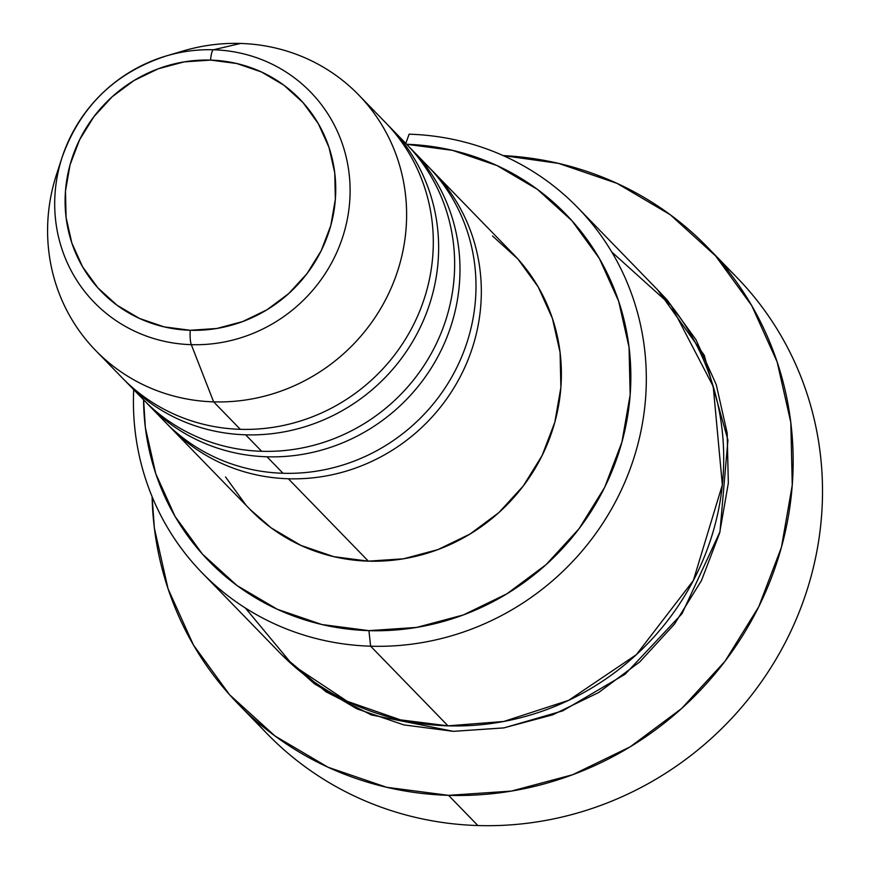 <?xml version="1.0" encoding="UTF-8"?>
<svg xmlns="http://www.w3.org/2000/svg" width="869" height="869" viewBox="0 0 869 869"><rect width="100%" height="100%" fill="white"/><g stroke="black" fill="none" stroke-linecap="round" stroke-linejoin="round"><path stroke-width="1.3" d="M174.506 53.748A183.359 175.353 135.8 0 1 240.583 43.45L213.481 49.772A13.1 2.813 91.7 0 0 210.58 60.102A138.214 132.175 135.8 0 1 335.358 199.305A138.214 132.175 135.8 0 1 190.257 330.274A138.214 132.175 135.8 0 1 65.479 191.071A138.214 132.175 135.8 0 1 210.58 60.102A13.1 2.813 -88.3 0 1 213.481 49.772A150.869 144.276 -44.2 0 0 149.946 61.797A150.869 144.276 -44.2 0 0 59.972 164.523A150.869 144.276 -44.2 0 0 191.31 344.667A13.1 2.813 -88.3 0 1 190.257 330.274L164.132 326.874L139.398 318.412L117.011 305.215L97.817 287.791L82.577 266.816L71.866 243.081L66.087 217.5L65.479 191.071L70.052 164.795L79.644 139.692L93.863 116.718L112.188 96.752L133.891 80.578L158.169 68.814L184.054 61.895L210.58 60.102L236.705 63.502L261.439 71.964L283.837 85.162L303.02 102.585L318.26 123.561L328.971 147.295L334.75 172.877L335.358 199.305L330.785 225.582L321.204 250.685L306.974 273.659L288.649 293.624L266.946 309.798L242.679 321.563L216.783 328.482L190.257 330.274A13.1 2.813 91.7 0 0 191.31 344.667A150.869 144.276 135.8 0 1 62.177 157.159A150.869 144.276 135.8 0 1 166.392 55.909A150.869 144.276 135.8 0 1 213.481 49.772L240.583 43.45A183.359 175.353 -44.2 0 0 183.337 50.902L166.392 55.909C115.153 72.627 80.415 106.376 62.177 157.159L56.681 173.952A183.359 175.353 -44.2 0 0 213.633 401.858L191.31 344.667L213.633 401.858A183.359 175.353 135.8 0 1 95.59 350.424A183.359 175.353 135.8 0 1 59.787 165.208M419.206 158.81A183.359 175.353 135.8 0 1 467.587 360.907A183.359 175.353 135.8 0 1 288.345 478.765A183.359 175.353 135.8 0 1 170.302 427.331A183.359 175.353 135.8 0 1 167.663 424.55M283.012 473.268L267 456.79L283.012 473.268A183.359 175.353 -44.2 0 0 458.235 364.535A183.359 175.353 -44.2 0 0 427.993 166.283L411.982 149.805A183.359 175.353 135.8 0 0 409.288 147.089A183.359 175.353 135.8 0 1 443.06 346.253A183.359 175.353 135.8 0 1 267 456.79A183.359 175.353 135.8 0 1 148.957 405.356L164.969 421.834A183.359 175.353 -44.2 0 0 283.012 473.268A183.359 175.353 -44.2 0 0 457.485 366.099A183.359 175.353 -44.2 0 0 430.296 168.695M201.999 572.725L279.383 652.369A261.949 250.5 -44.2 0 0 448.013 725.843L370.628 646.199A261.949 250.5 135.8 0 1 201.999 572.725A261.949 250.5 135.8 0 1 133.696 389.66A261.949 250.5 -44.2 0 0 370.628 646.199L368.923 630.644A248.849 237.976 135.8 0 1 143.581 399.827A183.359 175.353 -44.2 0 0 261.656 451.293A183.359 175.353 -44.2 0 0 436.14 344.124A183.359 175.353 -44.2 0 0 408.941 146.731M261.656 451.293L245.645 434.815L261.656 451.293A183.359 175.353 -44.2 0 0 436.89 342.571A183.359 175.353 -44.2 0 0 406.649 144.319L390.637 127.841A183.359 175.353 135.8 0 0 387.943 125.125A183.359 175.353 135.8 0 1 421.715 324.278A183.359 175.353 135.8 0 1 245.645 434.815A183.359 175.353 135.8 0 1 127.613 383.381A183.359 175.353 135.8 0 1 124.973 380.611M95.59 350.424L122.268 377.896A183.359 175.353 -44.2 0 0 240.311 429.319A183.359 175.353 -44.2 0 0 415.654 320.357A183.359 175.353 -44.2 0 0 384.945 121.975M143.581 399.816L145.362 427.613L155.757 473.659L175.049 516.392L202.488 554.172L237.031 585.543L277.341 609.299L321.878 624.529L368.923 630.644L370.628 646.199A261.949 250.5 -44.2 0 0 645.602 398.002A261.949 250.5 -44.2 0 0 409.125 134.184L405.79 143.428L409.125 134.184A261.949 250.5 135.8 0 1 577.755 207.658A261.949 250.5 135.8 0 1 620.955 490.866A261.949 250.5 135.8 0 1 370.628 646.199L448.013 725.843L503.738 721.476L568.674 700.327L636.38 654.65L693.343 580.535L722.345 484.869L713.221 386.444L671.172 305.573L611.776 252.021M152.097 496.655L154.378 528.189L168.054 588.78L193.439 645.004L229.546 694.711L274.995 735.989L328.037 767.24L386.629 787.281L448.534 795.341L511.363 791.094L572.693 774.713L630.188 746.829L681.622 708.507L725.018 661.233L758.713 606.812L781.427 547.329L792.256 485.087L790.812 422.475L777.136 361.884L751.75 305.66L715.643 255.953L670.195 214.676L617.153 183.424L558.561 163.383L503.162 155.594A327.439 313.133 135.8 0 1 707.442 247.165A327.439 313.133 135.8 0 1 761.44 601.185A327.439 313.133 135.8 0 1 448.534 795.341L477.885 825.55L448.534 795.341A327.439 313.133 135.8 0 1 237.748 703.499L267.098 733.708A327.439 313.133 -44.2 0 0 477.885 825.55A327.439 313.133 135.8 0 1 252.977 718.109M657.779 290.072L704.238 355.225L727.929 440.062L719.966 531.817L681.98 613.742L625.159 674.203L562.743 710.853L504.042 727.864L453.346 731.34L403.824 724.898L356.953 708.865L314.513 683.86L282.056 655.085M148.957 405.356A183.359 175.353 135.8 0 1 146.318 402.586M170.302 427.331L250.359 509.723A183.359 175.353 -44.2 0 0 368.391 561.157L288.345 478.765L368.391 561.157L333.729 556.649L300.913 545.417L271.215 527.918L250.011 509.364M237.748 703.499A327.439 313.133 135.8 0 1 152.108 496.666M240.311 429.319L213.633 401.858L240.311 429.319A183.359 175.353 -44.2 0 0 415.545 320.596A183.359 175.353 -44.2 0 0 385.304 122.344L358.615 94.884A183.359 175.353 135.8 0 1 388.856 293.125A183.359 175.353 135.8 0 1 213.633 401.858A183.359 175.353 -44.2 0 0 406.116 228.123A183.359 175.353 -44.2 0 0 240.583 43.45A183.359 175.353 135.8 0 1 358.615 94.884M390.637 127.841A183.359 175.353 135.8 0 1 420.878 326.081A183.359 175.353 135.8 0 1 245.645 434.815M213.481 49.772A150.869 144.276 135.8 0 1 349.686 201.717A150.869 144.276 135.8 0 1 191.31 344.667A150.869 144.276 -44.2 0 0 349.686 201.717A150.869 144.276 -44.2 0 0 213.481 49.772M721.596 262.786A327.439 313.133 135.8 0 1 795.309 621.422A327.439 313.133 135.8 0 1 477.885 825.55A327.439 313.133 -44.2 0 0 790.79 631.394A327.439 313.133 -44.2 0 0 736.793 277.374L707.442 247.165M657.746 290.029L667.034 299.827L695.917 339.594L716.23 384.576L727.168 433.044L728.331 483.142L719.651 532.936L701.489 580.514L674.529 624.051L639.812 661.874L598.665 692.528L552.673 714.839L503.607 727.94L453.346 731.34L371.335 714.926L325.994 691.811L282.067 655.096M245.362 608.007L292.929 665.274L347.35 701.359L400.457 719.858L448.013 725.843A261.949 250.5 -44.2 0 0 698.339 570.52A261.949 250.5 -44.2 0 0 655.139 287.302L577.755 207.658M368.923 630.644L416.664 627.418L463.286 614.97L506.975 593.777L546.069 564.654L579.047 528.732L604.661 487.368L621.911 442.169L630.155 394.863L629.047 347.274L618.652 301.228L599.371 258.495L571.921 220.715L537.379 189.344L497.068 165.588L452.543 150.359L406.605 144.276A248.849 237.976 135.8 0 1 630.112 395.417A248.849 237.976 135.8 0 1 368.923 630.644M245.764 504.802L225.538 476.972M492.527 235.988L517.978 259.103L538.193 286.933L552.412 318.423L560.071 352.347L560.885 387.411L554.813 422.269L542.093 455.573L523.225 486.053L498.925 512.536L470.118 533.99L437.922 549.61L403.574 558.778L368.391 561.157A183.359 175.353 -44.2 0 0 543.625 452.423A183.359 175.353 -44.2 0 0 513.383 254.172L433.338 171.78A183.359 175.353 135.8 0 1 463.568 370.031A183.359 175.353 135.8 0 1 288.345 478.765M430.633 169.064A183.359 175.353 135.8 0 1 433.338 171.78M411.982 149.805A183.359 175.353 135.8 0 1 442.223 348.056A183.359 175.353 135.8 0 1 267 456.79M143.624 399.859L127.613 383.381"/></g></svg>
